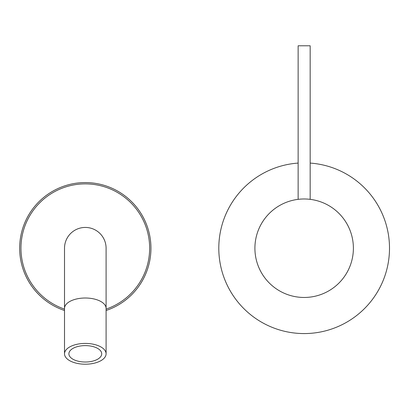 <?xml version="1.0" encoding="UTF-8"?>
<svg xmlns="http://www.w3.org/2000/svg" width="410" height="410" viewBox="0 0 410 410"><rect width="100%" height="100%" fill="white"/><g stroke="black" fill="none" stroke-linecap="round" stroke-linejoin="round"><path stroke-width="0.61" d="M85.306 182.568A65.656 65.656 0 0 0 64.513 310.498A65.656 65.656 0 0 1 85.306 182.568A65.656 65.656 0 0 1 106.093 310.498M64.513 353.815A20.792 10.393 180 0 0 85.306 364.208A20.792 10.393 180 0 0 106.093 353.815A20.792 10.393 180 0 0 85.306 343.421A20.792 10.393 180 0 0 64.513 353.815L64.513 308.407A20.792 10.393 180 0 1 85.306 298.008A20.792 10.393 180 0 1 106.093 308.407L106.093 248.224A20.792 20.792 0 0 0 85.306 227.432A20.792 20.792 0 0 0 64.513 248.224A20.792 20.792 0 0 1 85.306 227.432M85.306 362.02A16.415 8.205 180 0 0 101.716 353.815A16.415 8.205 180 0 0 85.306 345.609A16.415 8.205 180 0 0 68.89 353.815A16.415 8.205 180 0 0 85.306 362.02M298.131 163.083A85.352 85.352 0 0 0 218.853 251.233A85.352 85.352 0 0 0 304.148 333.571A85.352 85.352 0 0 0 389.449 251.233A85.352 85.352 0 0 0 310.17 163.083M353.364 249.777A49.241 49.241 0 0 0 305.701 199.004A49.241 49.241 0 0 0 254.933 246.671A49.241 49.241 0 0 0 302.595 297.44A49.241 49.241 0 0 0 353.364 249.777M310.17 199.352L310.17 45.792L298.131 45.792L298.131 199.352M106.093 309.109A64.339 64.339 0 0 0 85.306 183.88A64.339 64.339 0 0 0 64.513 309.109M106.093 308.407L106.093 353.815M64.513 308.407L64.513 248.224"/></g></svg>
